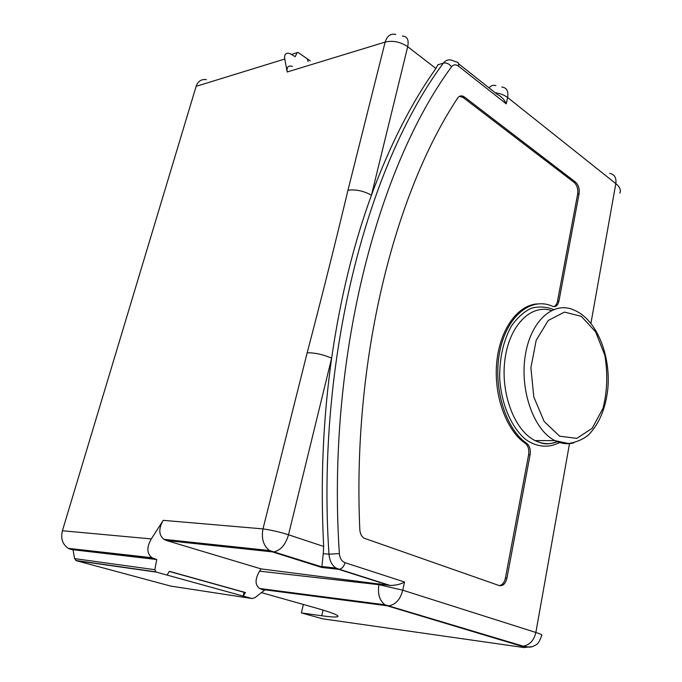 <?xml version="1.0" encoding="UTF-8"?>
<svg xmlns="http://www.w3.org/2000/svg" width="682" height="682" viewBox="0 0 682 682"><rect width="100%" height="100%" fill="white"/><g stroke="black" fill="none" stroke-linecap="round" stroke-linejoin="round"><path stroke-width="1.02" d="M532.625 646.579L523.964 647.542L322.757 618.821L301.359 612.93L321.742 615.752C330.975 617.022 336.311 617.312 337.76 616.622C339.252 615.479 332.134 612.658 316.405 608.148L261.419 592.624M388.749 585.25L338.511 569.282L321.776 567.458L272.306 551.866L166.536 540.545L163.919 539.334C158.676 535.072 158.454 528.738 163.254 520.34L151.31 538.916C146.536 547.245 146.749 553.511 151.941 557.714L156.749 559.53L154.84 569.692L156.135 572.07L167.056 575.079L169.375 571.32L245.486 592.556L244.105 592.308L243.15 596.085L252.059 598.54L255.034 597.637L264.48 590.211L259.527 588.489C254.915 584.824 254.932 579.052 259.586 571.166L261.078 568.899L390.155 585.454C395.901 585.395 400.692 584.244 404.528 582.002L402.781 590.211L535.856 632.461C540.741 634.03 542.684 635.036 541.704 635.471M244.105 592.308L169.298 571.439M167.056 575.079L243.15 596.085L245.486 592.556M499.275 585.599C502.336 585.105 504.39 582.547 505.447 577.935L506.939 578.123L530.102 454.706L528.635 454.672C529.309 449.6 528.209 445.84 525.336 443.394L526.802 443.411C529.684 445.866 530.784 449.626 530.102 454.706M506.939 578.123C505.507 583.766 502.932 586.256 499.215 585.582L363.949 538.132C361.451 536.35 360.07 533.469 359.815 529.496C352.108 358.996 394.827 192.81 457.613 98.131C458.918 96.222 460.589 95.54 462.618 96.068L464.604 97.108L463.155 97.517L459.566 96.307M553.784 306.644C555.651 305.937 556.887 304.129 557.492 301.222L577.663 193.986C578.251 189.059 577.074 185.197 574.142 182.418L575.565 182.145L464.604 97.108M575.565 182.145C578.507 184.933 579.674 188.795 579.086 193.731L577.663 193.986M557.492 301.222L558.942 301.077L579.086 193.731M558.942 301.077C557.859 305.468 555.813 307.232 552.795 306.38L552.096 306.073C530.775 296.772 506.59 316.269 499.736 351.631C492.651 386.847 505.439 429.097 526.802 443.411M323.686 546.452L288.512 534.773L331.631 358.178C322.978 419.498 320.327 482.259 323.686 546.452L323.259 553.665L328.971 554.202C315.868 357.496 368.34 163.561 443.377 63.128L437.861 64.799L435.892 68.464C411.374 102.948 389.891 145.198 371.434 195.205C353.515 244.284 340.25 298.605 331.631 358.178C323.268 354.529 315.118 352.73 307.181 352.773C322.04 296.159 335.638 241.974 347.965 190.227L385.142 42.079C387.112 35.865 390.658 33.316 395.782 34.424M310.301 60.911L297.991 52.395L297.105 52.642L295.212 56.683L289.986 53.605C285.852 52.395 284.113 54.202 284.778 59.027L196.126 86.341L62.403 530.758L151.31 538.916M284.778 59.027L287.19 71.994C286.517 67.049 288.29 65.191 292.501 66.41M166.536 540.545L261.078 568.899M329.44 598.242L329.594 597.594M301.359 612.93L303.362 604.465M154.661 558.942L71.056 549.504L156.749 559.53M156.135 572.07L76.41 560.723L170.671 586.077L252.059 598.54M76.41 560.723L74.602 558.609L73.068 550.059M71.056 549.504L68.302 548.354C62.539 544.407 60.57 538.541 62.403 530.758M196.126 86.341C197.993 81.158 201.437 78.924 206.45 79.649M619.827 193.117C621.166 190.099 619.836 186.936 615.82 183.629L507.613 97.5L506.257 103.86C504.382 99.589 501.347 96.401 497.152 94.287L458.517 63.707M307.343 58.831L308.119 61.585M74.602 558.609L154.84 569.692M297.105 52.642L291.691 54.372M435.892 68.464L407.7 46.7L371.434 195.205C363.625 190.883 355.808 189.229 347.965 190.227M321.776 567.458L323.259 553.665M574.142 182.418L463.155 97.517M537.186 303.925C517.485 305.118 499.65 329.849 496.701 362.756C493.64 395.611 506.342 430.53 525.336 443.394M505.447 577.935L528.635 454.672M335.987 568.072L339.304 569.282L335.859 568.004C331.836 565.139 329.534 560.544 328.971 554.202L339.363 553.605C339.832 558.336 341.716 561.354 345.015 562.676L404.528 582.002M506.257 103.86L458.483 66.154C455.772 64.219 453.462 64.432 451.535 66.81C449.199 63.75 446.48 62.522 443.377 63.128C445.525 60.323 448.193 59.325 451.39 60.135M489.011 87.842C490.989 85.574 493.308 84.832 495.976 85.642M523.213 646.118C529.726 645.044 533.946 640.492 535.856 632.461L569.504 443.624M559.811 442.43C549.087 448.151 537.135 447.341 526.069 439.745C511.645 428.117 501.296 404.4 499.701 378.314C499.454 358.195 503.307 340.855 511.261 326.32C517.024 317.974 523.588 311.989 530.954 308.366C538.533 306.235 546.069 306.619 553.571 309.517M590.944 323.259L615.82 183.629C616.537 177.823 614.499 174.404 609.708 173.364M451.535 66.81C377.76 166.689 326.388 358.843 339.363 553.605M163.254 520.34L262.979 528.9L307.181 352.773M402.44 36.018C407.265 36.342 409.012 39.897 407.7 46.7C400.385 41.824 392.866 40.289 385.142 42.079L287.19 71.994M523.964 647.542C524.697 647.363 523.733 646.86 521.057 646.05L387.035 605.752L261.547 589.376M559.624 436.173L576.793 438.39L592.206 428.27L603.024 408.271C607.295 391.221 607.901 373.565 604.832 355.279L595.608 331.827L581.32 316.354L564.466 312.1L548.285 320.455L536.18 340.284L530.911 367.743L533.793 396.941L544.159 421.467L559.624 436.173M551.397 310.498C531.125 303.831 509.428 325.22 504.97 359.261C500.273 393.199 514.578 430.751 535.097 440.589L535.182 440.632C542.744 444.263 550.178 444.613 557.492 441.68M557.33 441.621C545.557 445.713 542.156 443.428 535.097 440.589L554.935 440.615C533.955 430.41 519.616 390.496 525.259 355.595C530.622 320.566 553.707 300.549 574.022 310.088C596.673 319.312 610.876 355.373 607.85 388.595C605.718 408.126 599.435 423.386 589.009 434.366C584.167 438.867 577.373 441.919 568.6 443.522L555.029 440.657C561.38 443.803 567.705 444.519 573.997 442.806M321.742 615.752L323.055 610.092M259.586 571.166L378.902 584.679L379.132 583.613M272.306 551.866L269.535 550.536C263.405 545.736 261.223 538.524 262.979 528.9C271.001 529.991 279.509 531.943 288.512 534.773C285.622 544.534 280.839 550.212 274.164 551.832L272.306 551.866M387.035 605.752L384.929 604.781C379.542 600.629 377.53 593.928 378.902 584.679L402.781 590.211C400.351 599.265 395.782 604.448 389.055 605.778L387.035 605.752M458.483 66.154C458.952 63.537 458.21 62.113 456.267 61.883M345.015 562.676C343.958 566.444 342.074 568.643 339.363 569.274M495.234 92.769C500.273 93.468 504.399 95.045 507.613 97.5C508.619 91.158 506.692 87.663 501.807 87.015M521.057 646.05L523.06 646.127L384.929 604.781L259.527 588.489M298.904 560.246L299.031 559.675M337.76 616.622L337.905 615.999M163.919 539.334L269.535 550.536L321.665 566.819M461.177 96.477L462.618 96.068M68.345 548.362L151.941 557.714M335.945 568.055L321.64 566.503M456.207 61.883L451.51 60.186M390.155 585.454L339.304 569.282M541.67 635.479C539.846 640.807 538.021 643.893 536.205 644.729C533.495 646.408 531.09 647.209 528.993 647.141L523.06 646.127M155.658 571.814L75.821 560.468"/></g></svg>
